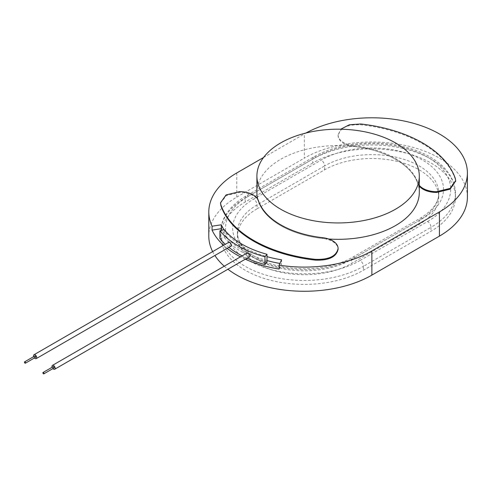 <?xml version="1.0" encoding="UTF-8"?>
<svg xmlns="http://www.w3.org/2000/svg" width="492" height="492" viewBox="0 0 492 492"><rect width="100%" height="100%" fill="white"/><g stroke="black" fill="none" stroke-linecap="round" stroke-linejoin="round"><path stroke-width="0.37" stroke-dasharray="2.46 1.84" d="M35.516 357.358A0.781 0.449 60 0 1 35.123 357.321A0.781 0.449 60 0 1 34.612 356.632A0.781 0.449 60 0 1 34.729 356.005M34.465 357.967A2.239 1.292 60 0 1 33.684 356.608M230.871 246.252L229.899 246.055C228.589 244.555 228.27 243.269 228.952 242.193M53.948 368.004A0.781 0.449 60 0 1 53.554 367.961A0.781 0.449 60 0 1 53.044 367.272A0.781 0.449 60 0 1 53.167 366.645M52.902 368.606A2.239 1.292 60 0 1 52.115 367.253M249.622 256.707L248.331 256.695C246.578 255.446 246.16 254.223 247.07 253.017M247.002 258.22A93.136 53.769 180 0 1 242.132 255.871M228.903 247.39A93.136 53.769 180 0 1 225.305 244.303M219.918 238.565L224.247 237.402L224.247 229.604M224.247 237.402A88.363 51.014 0 0 0 266.984 262.076M279.112 269.038L281.584 263.712A85.971 49.637 180 0 1 279.899 263.435M281.584 259.813L281.584 263.712M266.984 260.551A85.971 49.637 180 0 1 222.027 230.201M224.02 229.666A85.971 49.637 0 0 0 266.984 256.652M245.299 259.204A95.528 55.153 180 0 1 240.44 256.842M227.193 248.374A95.528 55.153 180 0 1 223.571 245.299M236.781 172.944L236.781 197.126A95.528 55.153 0 0 0 208.805 236.123M212.649 251.609A95.528 55.153 0 0 0 214.881 255.483M224.254 266.19A95.528 55.153 0 0 0 227.931 269.229M220.545 203.085L226.363 195.539L239.635 192.446A19.108 11.033 180 0 1 258.392 201.376A81.198 46.881 0 0 0 322.635 238.466A19.108 11.033 180 0 1 338.102 249.29M419.295 185.349A19.108 11.033 180 0 1 417.813 182.735A81.198 46.881 0 0 0 353.57 145.644A19.108 11.033 180 0 1 338.102 134.814L338.102 135.595C339.837 127.902 347.413 124.291 360.845 124.765A119.408 68.941 180 0 1 455.321 179.309L455.66 181.025M419.295 186.13A19.108 11.033 180 0 1 417.813 183.516A81.198 46.881 0 0 0 353.57 146.425A19.108 11.033 180 0 1 338.102 135.595L340.753 129.212M312.771 163L245.225 201.997A83.585 48.259 0 0 0 220.742 236.123A83.585 48.259 0 0 0 272.34 280.704A83.585 48.259 0 0 0 363.428 270.243L430.98 231.246A83.585 48.259 0 0 0 455.457 197.126A83.585 48.259 0 0 0 403.858 152.538A83.585 48.259 0 0 0 312.771 163L312.771 159.1A4.779 2.755 60 0 1 313.761 156.917A4.779 2.755 60 0 1 316.147 157.151L248.601 196.148A78.806 45.498 0 0 0 248.601 260.496A78.806 45.498 0 0 0 360.052 260.496A4.779 2.755 60 0 1 363.428 266.344A83.585 48.259 180 0 1 272.34 276.805A83.585 48.259 180 0 1 220.742 232.224A83.585 48.259 180 0 1 245.225 198.098A4.779 2.755 60 0 1 246.215 195.914A4.779 2.755 60 0 1 248.601 196.148M257.045 208.823L324.591 169.826A66.869 38.604 180 0 1 397.462 161.456A66.869 38.604 180 0 1 438.741 197.126A66.869 38.604 180 0 1 419.159 224.42L351.608 263.423A66.869 38.604 180 0 1 278.736 271.787A66.869 38.604 180 0 1 237.458 236.123A66.869 38.604 180 0 1 257.045 208.823L257.045 204.924A4.779 2.755 -120 0 0 253.669 199.075L321.214 160.078A71.641 41.365 180 0 1 422.536 160.078A71.641 41.365 180 0 1 422.536 218.571L354.99 257.568A71.641 41.365 180 0 1 253.669 257.568A71.641 41.365 180 0 1 253.669 199.075M328.687 239.007A81.198 46.881 180 0 1 280.686 225.594A81.198 46.881 180 0 1 257.747 199.186M256.904 192.446A81.198 46.881 180 0 1 338.102 145.564A81.198 46.881 180 0 1 419.295 192.446M467.4 197.126A95.528 55.153 0 0 0 408.428 146.173A95.528 55.153 0 0 0 304.327 158.129L304.327 133.947A95.528 55.153 180 0 1 305.999 133.006M236.781 197.126L304.327 158.129M263.552 157.489L304.327 133.947M239.635 192.446L239.635 191.665M258.392 200.595L258.392 201.376M322.635 238.466L322.635 237.685M360.845 124.765L360.845 123.984M353.57 146.425L353.57 145.644M455.321 178.535L455.321 179.309M417.813 182.735L417.813 183.516M360.052 260.496L427.603 221.498A4.779 2.755 60 0 1 430.98 227.347L363.428 266.344L363.428 270.243M245.225 201.997L245.225 198.098L312.771 159.1A83.585 48.259 180 0 1 403.858 148.639A83.585 48.259 180 0 1 455.457 193.227A83.585 48.259 180 0 1 430.98 227.347L430.98 231.246M427.603 221.498A78.806 45.498 0 0 0 427.603 157.151A78.806 45.498 0 0 0 316.147 157.151M422.536 218.571A4.779 2.755 -120 0 0 420.143 218.337A4.779 2.755 -120 0 0 419.159 220.521A66.869 38.604 0 0 0 438.741 193.227A66.869 38.604 0 0 0 397.462 157.557A66.869 38.604 0 0 0 324.591 165.927A4.779 2.755 -120 0 0 321.214 160.078M354.99 257.568A4.779 2.755 -120 0 0 352.598 257.334A4.779 2.755 -120 0 0 351.608 259.518L419.159 220.521L419.159 224.42M324.591 169.826L324.591 165.927L257.045 204.924A66.869 38.604 0 0 0 237.458 232.224A66.869 38.604 0 0 0 278.736 267.888A66.869 38.604 0 0 0 351.608 259.518L351.608 263.423M220.545 202.753L220.545 203.534M455.66 180.576L455.66 181.351M455.457 197.126L455.457 193.227C454.916 178.725 446.521 166.677 430.26 157.071C423.723 153.276 416.349 150.201 408.151 147.852C396.78 144.63 384.799 142.994 372.192 142.951C349.664 143.067 330.187 147.723 313.761 156.917L246.215 195.914C236.855 201.314 229.942 207.802 225.465 215.379C222.341 220.767 220.767 226.382 220.742 232.224L220.742 236.123M438.741 197.126L438.741 193.227C438.846 202.249 432.646 210.625 420.143 218.337L352.598 257.334C333.736 267.531 311.504 270.871 285.907 267.359C256.627 263.06 236.48 246.308 237.458 232.224L237.458 236.123"/><path stroke-width="0.74" d="M24.994 363.17A0.781 0.449 60 0 1 24.477 362.481A0.781 0.449 60 0 1 24.6 361.854A0.781 0.449 60 0 1 25.381 362.309A0.781 0.449 60 0 1 25.381 363.213A0.781 0.449 60 0 1 24.994 363.17M24.6 361.854L34.729 356.005A0.781 0.449 60 0 1 35.516 356.454A0.781 0.449 60 0 1 35.516 357.358L25.381 363.213M33.684 356.608A2.239 1.292 60 0 1 34.003 354.744A2.239 1.292 60 0 1 36.242 356.036A2.239 1.292 60 0 1 36.242 358.619A2.239 1.292 60 0 1 35.123 358.508A2.239 1.292 60 0 1 34.465 357.967M34.003 354.744L228.952 242.193C230.127 242.175 230.902 243.196 231.277 245.262L230.871 246.252L36.242 358.619M43.425 373.815A0.781 0.449 60 0 1 42.915 373.121A0.781 0.449 60 0 1 43.032 372.493A0.781 0.449 60 0 1 43.813 372.948A0.781 0.449 60 0 1 43.813 373.852A0.781 0.449 60 0 1 43.425 373.815M43.032 372.493L53.167 366.645A0.781 0.449 60 0 1 53.948 367.1A0.781 0.449 60 0 1 53.948 368.004L43.813 373.852M52.115 367.253A2.239 1.292 60 0 1 52.435 365.39A2.239 1.292 60 0 1 54.674 366.681A2.239 1.292 60 0 1 54.674 369.258A2.239 1.292 60 0 1 53.554 369.148A2.239 1.292 60 0 1 52.902 368.606M52.435 365.39L247.07 253.017C248.638 252.777 249.665 253.651 250.157 255.643L249.622 256.707L54.674 369.258M264.967 256.775A93.136 53.769 180 0 1 219.918 230.766L224.247 229.604A88.363 51.014 0 0 0 266.984 254.278L264.967 256.775L264.967 264.579A93.136 53.769 180 0 1 247.002 258.22M225.305 244.303A93.136 53.769 180 0 1 219.918 238.565L219.918 230.766M242.132 255.871A93.136 53.769 180 0 1 228.903 247.39M264.967 264.579L266.984 262.076L266.984 254.278M221.283 228.688L212.058 230.115L212.058 226.215L221.283 224.789L221.283 228.688A85.971 49.637 180 0 0 222.027 230.201M266.984 256.652A85.971 49.637 0 0 0 281.584 259.813L279.112 265.139L279.112 269.038A95.528 55.153 180 0 1 245.299 259.204M279.899 263.435A85.971 49.637 180 0 1 266.984 260.551M221.283 224.789A85.971 49.637 0 0 0 224.02 229.666M240.44 256.842A95.528 55.153 180 0 1 227.193 248.374M223.571 245.299A95.528 55.153 180 0 1 212.058 230.115M212.058 226.215A95.528 55.153 180 0 1 208.805 211.941A95.528 55.153 180 0 1 236.781 172.944L263.552 157.489M208.805 211.941L208.805 236.123A95.528 55.153 0 0 0 212.649 251.609M214.881 255.483A95.528 55.153 0 0 0 224.254 266.19M227.931 269.229A95.528 55.153 0 0 0 371.872 275.12L371.872 250.938A95.528 55.153 180 0 1 279.112 265.139M338.102 249.29L338.102 248.515C336.368 256.209 328.785 259.819 315.36 259.339A119.408 68.941 180 0 1 220.877 204.795L220.533 202.753L226.086 194.918L239.635 191.665A19.108 11.033 180 0 1 258.392 200.595A81.198 46.881 0 0 0 322.635 237.685A19.108 11.033 180 0 1 338.102 248.515L338.102 249.29C336.368 256.99 328.785 260.594 315.36 260.12A119.408 68.941 180 0 1 220.877 205.576L220.545 203.085M340.753 129.212L349.351 124.759L360.845 123.984A119.408 68.941 180 0 1 455.321 178.535L455.672 180.576L450.118 188.411L436.57 191.665A19.108 11.033 180 0 1 419.295 185.349M455.66 181.025L450.118 189.186L436.57 192.446A19.108 11.033 180 0 1 419.295 186.13M280.686 209.211A81.198 46.881 180 0 1 256.904 176.062A81.198 46.881 180 0 1 338.102 129.187A81.198 46.881 180 0 1 419.295 176.062A81.198 46.881 180 0 1 369.172 219.377A81.198 46.881 180 0 1 280.686 209.211M257.747 199.186A81.198 46.881 180 0 1 256.904 192.446L256.904 176.062M419.295 176.062L419.295 192.446A81.198 46.881 180 0 1 328.687 239.007M439.424 211.941L439.424 236.123A95.528 55.153 0 0 0 467.4 197.126L467.4 172.944A95.528 55.153 180 0 1 439.424 211.941L371.872 250.938M439.424 236.123L371.872 275.12M305.999 133.006A95.528 55.153 180 0 1 409.504 122.256A95.528 55.153 180 0 1 467.4 172.944M315.36 260.12L315.36 259.339M220.877 204.795L220.877 205.576M436.57 192.446L436.57 191.665M220.545 202.753L220.545 203.534M455.66 180.576L455.66 181.351"/></g></svg>
